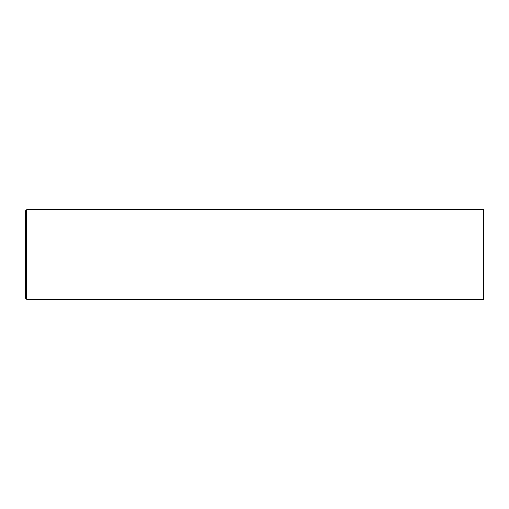 <?xml version="1.0" encoding="UTF-8"?>
<svg xmlns="http://www.w3.org/2000/svg" width="509" height="509" viewBox="0 0 509 509"><rect width="100%" height="100%" fill="white"/><g stroke="black" fill="none" stroke-linecap="round" stroke-linejoin="round"><path stroke-width="0.76" d="M26.697 209.689L483.55 209.689L483.55 299.311L26.697 299.311L26.697 209.689L25.45 210.93L25.45 298.07L26.697 299.311"/></g></svg>

